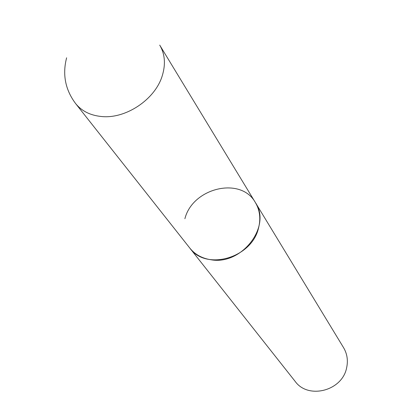 <?xml version="1.0" encoding="UTF-8"?>
<svg xmlns="http://www.w3.org/2000/svg" width="412" height="412" viewBox="0 0 412 412"><rect width="100%" height="100%" fill="white"/><g stroke="black" fill="none" stroke-linecap="round" stroke-linejoin="round"><path stroke-width="0.62" d="M189.839 248.112C195.01 254.498 202.009 258.375 210.836 259.735C241.669 265.56 271.848 226.255 255.388 202.55C259.879 210.182 260.925 218.695 258.52 228.094C251.768 258.123 205.897 271.127 189.839 248.112L75.612 103.567C81.627 110.988 90.094 115.288 101.012 116.467C125.439 119.372 155.231 99.529 162.302 75.617C165.789 64.154 164.929 53.982 159.712 45.109L343.572 347.671C347.182 353.795 348.207 360.485 346.641 367.741C342.357 390.906 308.14 399.728 295.126 381.347L189.839 248.112M184.89 218.726C192.651 187.764 240.948 176.218 255.388 202.55M66.62 57.788C62.294 74.5 65.292 89.759 75.612 103.567"/></g></svg>
